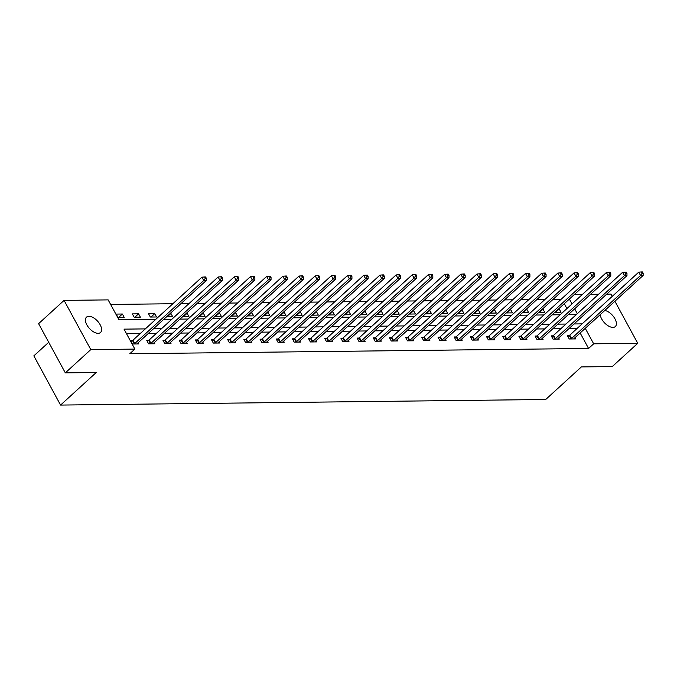 <?xml version="1.0" encoding="UTF-8"?>
<svg xmlns="http://www.w3.org/2000/svg" width="677" height="677" viewBox="0 0 677 677"><rect width="100%" height="100%" fill="white"/><g stroke="black" fill="none" stroke-linecap="round" stroke-linejoin="round"><path stroke-width="1.02" d="M604.806 310.464A10.392 5.475 -132.4 0 1 614.242 317.623A10.392 5.475 -132.4 0 1 615.317 326.551A10.392 5.475 -132.4 0 1 612.93 327.397A10.392 5.475 -132.4 0 1 604.84 323.174A10.392 5.475 -132.4 0 1 600.245 314.636M98.131 333.321A10.392 5.475 -132.4 0 1 88.035 326.737A10.392 5.475 -132.4 0 1 86.504 317.141A10.392 5.475 -132.4 0 1 88.89 316.294A10.392 5.475 -132.4 0 1 98.977 322.878A10.392 5.475 -132.4 0 1 100.518 332.483A10.392 5.475 -132.4 0 1 98.131 333.321M48.719 342.283L33.85 355.865L60.566 405.074L545.713 399.489L581.365 366.926L612.27 366.57L637.742 343.307L593.67 343.814L585.258 328.32M60.566 405.074L96.227 372.511L65.322 372.866L38.606 323.657L64.078 300.393L108.151 299.886L118.983 319.832L155.702 319.409M561.148 299.259L553.075 299.352M544.968 299.446L536.895 299.539M528.788 299.632L520.723 299.725M512.616 299.818L504.543 299.911M496.436 300.004L488.362 300.097M480.255 300.19L472.182 300.283M464.075 300.376L456.01 300.47M447.903 300.563L439.83 300.656M431.723 300.749L423.65 300.842M415.543 300.935L407.469 301.028M399.362 301.121L391.298 301.214M383.19 301.307L375.117 301.4M367.01 301.493L358.937 301.587M350.83 301.68L342.757 301.773M334.65 301.866L326.585 301.959M318.469 302.052L310.404 302.145M302.297 302.238L294.224 302.331M286.117 302.424L278.044 302.517M269.937 302.611L261.872 302.704M253.757 302.797L245.692 302.89M237.585 302.983L229.511 303.076M221.404 303.169L213.331 303.262M205.224 303.355L197.159 303.448M189.044 303.55L180.979 303.635M172.872 303.736L110.63 304.447M574.35 294.512L582.423 294.419M590.53 294.326L598.595 294.233M606.702 294.14L611.026 294.089L612.253 296.357M570.203 314.636L569.569 313.468M566.92 308.577L564.279 303.711M117.976 317.411L124.204 317.344L122.393 314.018L116.173 314.086L117.976 317.411M134.156 317.225L140.376 317.158L138.573 313.832L132.353 313.9L134.156 317.225M150.336 317.039L156.556 316.971L154.754 313.646L148.525 313.713L150.336 317.039M166.517 316.853L172.737 316.785L170.934 313.459L170.215 313.468M182.688 316.667L188.917 316.599L187.106 313.273L186.395 313.282M198.869 316.481L205.089 316.413L203.286 313.087L202.575 313.096M215.049 316.294L221.269 316.227L219.466 312.901L218.756 312.909M231.229 316.108L237.449 316.041L235.647 312.715L234.927 312.723M247.401 315.922L253.63 315.854L251.819 312.529L251.108 312.537M263.581 315.736L269.801 315.668L267.999 312.342L267.288 312.351M279.762 315.55L285.982 315.482L284.179 312.156L283.468 312.165M295.942 315.364L302.162 315.296L300.36 311.97L299.64 311.979M312.114 315.177L318.342 315.11L316.531 311.784L315.82 311.792M328.294 314.991L334.514 314.923L332.712 311.598L332.001 311.606M344.475 314.805L350.694 314.729L348.892 311.412L348.181 311.42M360.646 314.619L366.875 314.543L365.072 311.225L364.353 311.234M376.827 314.433L383.055 314.356L381.244 311.039L380.533 311.048M393.007 314.246L399.227 314.17L397.424 310.853L396.714 310.861M409.187 314.06L415.407 313.984L413.605 310.667L412.894 310.667M425.368 313.874L431.587 313.798L429.785 310.481L429.074 310.481M441.539 313.688L447.768 313.612L445.957 310.294L445.246 310.294M457.72 313.502L463.94 313.426L462.137 310.1L461.426 310.108M473.9 313.316L480.12 313.239L478.317 309.914L477.607 309.922M490.08 313.129L496.3 313.053L494.498 309.727L493.787 309.736M506.252 312.943L512.481 312.867L510.67 309.541L509.959 309.55M522.432 312.749L528.661 312.681L526.85 309.355L526.139 309.364M538.613 312.571L544.833 312.495L543.03 309.169L542.319 309.177M554.793 312.385L561.013 312.309L559.21 308.983L558.5 308.991M145.318 328.895L124.035 329.14L134.867 349.095L129.772 353.749L588.575 348.46L580.164 332.974M577.032 328.523L568.968 328.616M560.852 328.709L552.787 328.802M544.68 328.895L536.607 328.988M528.5 329.081L520.427 329.174M512.32 329.267L504.247 329.36M496.139 329.454L488.075 329.547M479.968 329.64L471.894 329.733M463.787 329.826L455.714 329.919M447.607 330.012L439.534 330.105M431.427 330.198L423.362 330.291M415.255 330.384L407.182 330.478M399.075 330.571L391.001 330.664M382.894 330.757L374.821 330.85M366.714 330.943L358.649 331.036M350.542 331.129L342.469 331.222M334.362 331.315L326.289 331.408M318.182 331.502L310.108 331.595M302.001 331.688L293.936 331.781M285.829 331.874L277.756 331.967M269.649 332.06L261.576 332.153M253.469 332.246L245.396 332.339M237.288 332.432L229.224 332.525M221.117 332.619L213.043 332.712M204.936 332.805L196.863 332.898M188.756 332.991L180.683 333.084M172.576 333.177L164.511 333.27M156.404 333.363L148.331 333.456M140.224 333.549L126.514 333.71M132.294 340.666L130.619 340.692L132.421 344.009L138.641 343.941L138.049 342.85M148.475 340.48L146.791 340.506L148.601 343.823L154.821 343.755L154.229 342.664M164.655 340.294L162.971 340.311L164.773 343.637L171.002 343.569L170.409 342.477M180.827 340.108L179.151 340.125L180.954 343.451L187.182 343.383L186.581 342.291M197.007 339.922L195.331 339.939L197.134 343.264L203.354 343.197L202.761 342.105M213.187 339.736L211.503 339.752L213.314 343.078L219.534 343.011L218.942 341.919M229.368 339.549L227.684 339.566L229.495 342.892L235.714 342.824L235.122 341.733M245.539 339.363L243.864 339.38L245.666 342.706L251.895 342.638L251.294 341.546M261.72 339.177L260.044 339.194L261.847 342.52L268.067 342.452L267.474 341.36M277.9 338.991L276.216 339.008L278.027 342.334L284.247 342.266L283.655 341.174M294.08 338.805L292.396 338.822L294.207 342.147L300.427 342.08L299.835 340.988M310.252 338.618L308.577 338.635L310.379 341.961L316.608 341.893L316.007 340.802M326.432 338.432L324.757 338.449L326.559 341.775L332.779 341.707L332.187 340.616M342.613 338.246L340.929 338.263L342.74 341.589L348.96 341.521L348.367 340.429M358.793 338.06L357.109 338.077L358.92 341.403L365.14 341.335L364.548 340.235M374.965 337.874L373.289 337.891L375.092 341.216L381.32 341.149L380.719 340.049M391.145 337.688L389.47 337.705L391.272 341.03L397.492 340.963L396.9 339.862M407.326 337.501L405.65 337.518L407.452 340.844L413.672 340.776L413.08 339.676M423.506 337.315L421.822 337.332L423.633 340.658L429.853 340.59L429.26 339.49M439.678 337.129L438.002 337.146L439.805 340.472L446.033 340.404L445.432 339.304M455.858 336.943L454.182 336.96L455.985 340.286L462.205 340.218L461.612 339.118M472.038 336.757L470.363 336.774L472.165 340.099L478.385 340.032L477.793 338.932M488.219 336.571L486.535 336.587L488.345 339.913L494.565 339.846L493.973 338.745M504.39 336.384L502.715 336.401L504.517 339.727L510.746 339.659L510.145 338.559M520.571 336.198L518.895 336.215L520.698 339.541L526.918 339.473L526.325 338.373M536.751 336.012L535.075 336.029L536.878 339.355L543.098 339.287L542.505 338.187M552.931 335.826L551.247 335.843L553.058 339.169L559.278 339.101L558.686 338.001M569.103 335.64L567.428 335.657L569.23 338.982L575.458 338.915L574.858 337.815M65.322 372.866L90.794 349.603L64.078 300.393M614.902 301.24L637.742 343.307M588.575 348.46L593.67 343.814M134.867 349.095L90.794 349.603M582.127 323.868L574.054 323.961M565.947 324.055L557.882 324.148M549.775 324.241L541.702 324.334M533.594 324.427L525.521 324.52M517.414 324.613L509.341 324.706M501.234 324.799L493.169 324.892M485.062 324.985L476.989 325.078M468.882 325.172L460.809 325.265M452.701 325.358L444.628 325.451M436.521 325.544L428.456 325.637M420.349 325.73L412.276 325.823M404.169 325.916L396.096 326.009M387.989 326.102L379.915 326.196M371.808 326.289L363.744 326.382M355.637 326.475L347.563 326.568M339.456 326.661L331.383 326.754M323.276 326.847L315.203 326.94M307.096 327.033L299.031 327.126M290.924 327.219L282.851 327.313M274.744 327.406L266.67 327.499M258.563 327.592L250.49 327.685M242.383 327.778L234.318 327.871M226.203 327.964L218.138 328.057M210.031 328.15L201.958 328.243M193.85 328.337L185.777 328.43M177.67 328.523L169.605 328.616M161.49 328.709L153.425 328.802M577.312 313.679L574.663 308.814M572.014 303.931L569.374 299.065M163.809 319.316L171.882 319.222M179.989 319.129L188.062 319.036M196.169 318.943L204.242 318.85M212.35 318.757L220.414 318.664M228.521 318.571L236.595 318.478M244.702 318.385L252.775 318.292M260.882 318.198L268.955 318.105M277.062 318.012L285.127 317.919M293.234 317.826L301.307 317.733M309.414 317.64L317.488 317.547M325.595 317.454L333.668 317.361M341.775 317.268L349.84 317.174M357.947 317.081L366.02 316.988M374.127 316.895L382.2 316.802M390.307 316.709L398.381 316.616M406.488 316.523L414.552 316.43M422.66 316.337L430.733 316.244M438.84 316.151L446.913 316.057M455.02 315.964L463.093 315.871M471.2 315.778L479.265 315.685M487.372 315.592L495.446 315.499M503.553 315.406L511.626 315.313M519.733 315.22L527.806 315.127M535.913 315.033L543.978 314.94M552.085 314.847L560.158 314.754M568.265 314.661L576.339 314.568M118.687 317.403L122.393 314.018M134.867 317.217L138.573 313.832M151.039 317.031L154.754 313.646M167.219 316.844L170.934 313.459M183.399 316.658L187.106 313.273M199.58 316.472L203.286 313.087M215.751 316.286L219.466 312.901M231.932 316.1L235.647 312.715M248.112 315.914L251.819 312.529M264.292 315.727L267.999 312.342M280.464 315.541L284.179 312.156M296.644 315.355L300.36 311.97M312.825 315.169L316.531 311.784M329.005 314.983L332.712 311.598M345.177 314.797L348.892 311.412M361.357 314.61L365.072 311.225M377.538 314.424L381.244 311.039M393.718 314.238L397.424 310.853M409.89 314.052L413.605 310.667M426.07 313.866L429.785 310.481M442.25 313.679L445.957 310.294M458.431 313.493L462.137 310.1M474.611 313.307L478.317 309.914M490.783 313.121L494.498 309.727M506.963 312.935L510.67 309.541M523.143 312.749L526.85 309.355M539.324 312.562L543.03 309.169M555.495 312.376L559.21 308.983M134.097 343.992L134.308 343.857A1.625 0.584 151.5 0 0 134.765 343.51L203.743 280.506L206.333 280.481L137.355 343.476A1.625 0.584 151.5 0 0 137.05 343.823L136.966 343.958M131.05 341.479L132.506 340.531A1.625 0.584 151.5 0 0 132.963 340.184L201.932 277.181L203.743 280.506L205.3 278.298L206.341 278.281L205.613 276.952L204.581 276.961L205.3 278.298M204.581 276.961L201.932 277.181M206.333 280.481L206.341 278.281M150.277 343.806L150.489 343.671A1.625 0.584 151.5 0 0 150.946 343.324L219.915 280.32L222.513 280.295L153.535 343.29A1.625 0.584 151.5 0 0 153.23 343.637L153.146 343.772M147.222 341.293L148.686 340.345A1.625 0.584 151.5 0 0 149.135 339.998L218.112 276.995L219.915 280.32L221.481 278.112L222.513 278.095L221.794 276.766L220.753 276.775L221.481 278.112M220.753 276.775L218.112 276.995M222.513 280.295L222.513 278.095M166.457 343.62L166.669 343.484A1.625 0.584 151.5 0 0 167.126 343.137L236.095 280.134L238.685 280.109L169.715 343.104A1.625 0.584 151.5 0 0 169.411 343.451L169.318 343.586M163.402 341.106L164.858 340.159A1.625 0.584 151.5 0 0 165.315 339.812L234.293 276.808L236.095 280.134L237.661 277.917L238.693 277.908L237.974 276.58L236.933 276.588L237.661 277.917M236.933 276.588L234.293 276.808M238.685 280.109L238.693 277.908M182.638 343.434L182.849 343.298A1.625 0.584 151.5 0 0 183.298 342.951L252.276 279.948L254.865 279.923L185.896 342.917A1.625 0.584 151.5 0 0 185.591 343.264L185.498 343.4M179.583 340.92L181.038 339.972A1.625 0.584 151.5 0 0 181.495 339.626L250.473 276.622L252.276 279.948L253.833 277.731L254.874 277.722L254.154 276.394L253.113 276.402L253.833 277.731M253.113 276.402L250.473 276.622M254.865 279.923L254.874 277.722M198.81 343.247L199.021 343.112A1.625 0.584 151.5 0 0 199.478 342.765L268.456 279.762L271.045 279.736L202.068 342.731A1.625 0.584 151.5 0 0 201.763 343.078L201.678 343.214M195.763 340.734L197.219 339.786A1.625 0.584 151.5 0 0 197.676 339.439L266.645 276.436L268.456 279.762L270.013 277.545L271.054 277.536L270.326 276.208L269.294 276.216L270.013 277.545M269.294 276.216L266.645 276.436M271.045 279.736L271.054 277.536M214.99 343.061L215.201 342.926A1.625 0.584 151.5 0 0 215.658 342.579L284.628 279.576L287.226 279.55L218.248 342.545A1.625 0.584 151.5 0 0 217.943 342.892L217.859 343.027M211.935 340.548L213.399 339.6A1.625 0.584 151.5 0 0 213.847 339.253L282.825 276.25L284.628 279.576L286.193 277.358L287.226 277.35L286.506 276.021L285.466 276.03L286.193 277.358M285.466 276.03L282.825 276.25M287.226 279.55L287.226 277.35M231.17 342.875L231.382 342.74A1.625 0.584 151.5 0 0 231.839 342.393L300.808 279.389L303.406 279.364L234.428 342.359A1.625 0.584 151.5 0 0 234.124 342.706L234.03 342.841M228.115 340.362L229.571 339.414A1.625 0.584 151.5 0 0 230.028 339.067L299.006 276.064L300.808 279.389L302.374 277.172L303.406 277.164L302.687 275.835L301.646 275.844L302.374 277.172M301.646 275.844L299.006 276.064M303.406 279.364L303.406 277.164M247.35 342.689L247.562 342.554A1.625 0.584 151.5 0 0 248.01 342.207L316.988 279.203L319.578 279.178L250.608 342.173A1.625 0.584 151.5 0 0 250.304 342.52L250.211 342.655M244.295 340.176L245.751 339.228A1.625 0.584 151.5 0 0 246.208 338.881L315.186 275.877L316.988 279.203L318.545 276.986L319.586 276.978L318.867 275.649L317.826 275.657L318.545 276.986M317.826 275.657L315.186 275.877M319.578 279.178L319.586 276.978M263.522 342.503L263.734 342.367A1.625 0.584 151.5 0 0 264.191 342.02L333.169 279.017L335.758 278.992L266.78 341.987A1.625 0.584 151.5 0 0 266.476 342.334L266.391 342.469M260.476 339.989L261.931 339.042A1.625 0.584 151.5 0 0 262.388 338.695L331.358 275.691L333.169 279.017L334.726 276.8L335.767 276.791L335.039 275.463L334.006 275.471L334.726 276.8M334.006 275.471L331.358 275.691M335.758 278.992L335.767 276.791M279.703 342.317L279.914 342.181A1.625 0.584 151.5 0 0 280.371 341.834L349.34 278.831L351.938 278.806L282.961 341.8A1.625 0.584 151.5 0 0 282.656 342.147L282.571 342.283M276.648 339.803L278.112 338.855A1.625 0.584 151.5 0 0 278.569 338.508L347.538 275.505L349.34 278.831L350.906 276.614L351.938 276.605L351.219 275.277L350.187 275.285L350.906 276.614M350.187 275.285L347.538 275.505M351.938 278.806L351.938 276.605M295.883 342.13L296.094 341.995A1.625 0.584 151.5 0 0 296.551 341.648L365.521 278.645L368.119 278.619L299.141 341.614A1.625 0.584 151.5 0 0 298.836 341.961L298.743 342.097M292.828 339.617L294.283 338.669A1.625 0.584 151.5 0 0 294.74 338.322L363.718 275.319L365.521 278.645L367.086 276.428L368.119 276.419L367.399 275.09L366.359 275.099L367.086 276.428M366.359 275.099L363.718 275.319M368.119 278.619L368.119 276.419M312.063 341.944L312.275 341.809A1.625 0.584 151.5 0 0 312.723 341.462L381.701 278.459L384.291 278.433L315.321 341.428A1.625 0.584 151.5 0 0 315.017 341.775L314.923 341.91M309.008 339.431L310.464 338.483A1.625 0.584 151.5 0 0 310.921 338.136L379.899 275.133L381.701 278.459L383.258 276.241L384.299 276.233L383.58 274.904L382.539 274.913L383.258 276.241M382.539 274.913L379.899 275.133M384.291 278.433L384.299 276.233M328.235 341.758L328.447 341.623A1.625 0.584 151.5 0 0 328.904 341.276L397.881 278.272L400.471 278.247L331.493 341.242A1.625 0.584 151.5 0 0 331.188 341.589L331.104 341.724M325.188 339.245L326.644 338.297A1.625 0.584 151.5 0 0 327.101 337.95L396.07 274.947L397.881 278.272L399.438 276.055L400.479 276.047L399.752 274.718L398.719 274.727L399.438 276.055M398.719 274.727L396.07 274.947M400.471 278.247L400.479 276.047M344.415 341.572L344.627 341.436A1.625 0.584 151.5 0 0 345.084 341.09L414.053 278.086L416.651 278.061L347.673 341.056A1.625 0.584 151.5 0 0 347.369 341.403L347.284 341.538M341.36 339.059L342.824 338.111A1.625 0.584 151.5 0 0 343.281 337.764L412.251 274.76L414.053 278.086L415.619 275.869L416.651 275.861L415.932 274.532L414.899 274.54L415.619 275.869M414.899 274.54L412.251 274.76M416.651 278.061L416.651 275.861M360.596 341.386L360.807 341.25A1.625 0.584 151.5 0 0 361.264 340.903L430.233 277.9L432.831 277.875L363.854 340.87A1.625 0.584 151.5 0 0 363.549 341.216L363.456 341.352M357.541 338.872L358.996 337.925A1.625 0.584 151.5 0 0 359.453 337.578L428.431 274.574L430.233 277.9L431.799 275.683L432.831 275.674L432.112 274.346L431.071 274.354L431.799 275.683M431.071 274.354L428.431 274.574M432.831 277.875L432.831 275.674M376.776 341.2L376.987 341.064A1.625 0.584 151.5 0 0 377.436 340.717L446.414 277.714L449.003 277.688L380.034 340.683A1.625 0.584 151.5 0 0 379.729 341.03L379.636 341.166M373.721 338.686L375.176 337.738A1.625 0.584 151.5 0 0 375.633 337.391L444.611 274.388L446.414 277.714L447.971 275.497L449.012 275.488L448.292 274.16L447.252 274.168L447.971 275.497M447.252 274.168L444.611 274.388M449.003 277.688L449.012 275.488M392.948 341.013L393.159 340.878A1.625 0.584 151.5 0 0 393.616 340.531L462.594 277.528L465.184 277.502L396.214 340.497A1.625 0.584 151.5 0 0 395.901 340.844L395.817 340.98M389.901 338.5L391.357 337.552A1.625 0.584 151.5 0 0 391.814 337.205L460.783 274.202L462.594 277.528L464.151 275.311L465.192 275.302L464.464 273.973L463.432 273.982L464.151 275.311M463.432 273.982L460.783 274.202M465.184 277.502L465.192 275.302M409.128 340.827L409.34 340.692A1.625 0.584 151.5 0 0 409.797 340.345L478.766 277.342L481.364 277.316L412.386 340.311A1.625 0.584 151.5 0 0 412.081 340.658L411.997 340.793M406.073 338.314L407.537 337.366A1.625 0.584 151.5 0 0 407.994 337.019L476.963 274.016L478.766 277.342L480.332 275.124L481.364 275.116L480.645 273.787L479.612 273.796L480.332 275.124M479.612 273.796L476.963 274.016M481.364 277.316L481.364 275.116M425.308 340.641L425.52 340.506A1.625 0.584 151.5 0 0 425.977 340.159L494.946 277.155L497.544 277.13L428.566 340.125A1.625 0.584 151.5 0 0 428.262 340.472L428.177 340.607M422.253 338.128L423.717 337.18A1.625 0.584 151.5 0 0 424.166 336.833L493.144 273.83L494.946 277.155L496.512 274.938L497.544 274.93L496.825 273.601L495.784 273.61L496.512 274.938M495.784 273.61L493.144 273.83M497.544 277.13L497.544 274.93M441.489 340.455L441.7 340.319A1.625 0.584 151.5 0 0 442.149 339.972L511.127 276.969L513.716 276.944L444.747 339.939A1.625 0.584 151.5 0 0 444.442 340.286L444.349 340.421M438.434 337.941L439.889 336.994A1.625 0.584 151.5 0 0 440.346 336.647L509.324 273.643L511.127 276.969L512.684 274.752L513.725 274.744L513.005 273.415L511.964 273.423L512.684 274.752M511.964 273.423L509.324 273.643M513.716 276.944L513.725 274.744M457.66 340.269L457.872 340.133A1.625 0.584 151.5 0 0 458.329 339.786L527.307 276.783L529.896 276.758L460.927 339.752A1.625 0.584 151.5 0 0 460.614 340.099L460.529 340.235M454.614 337.755L456.07 336.808A1.625 0.584 151.5 0 0 456.526 336.461L525.496 273.457L527.307 276.783L528.864 274.566L529.905 274.557L529.177 273.229L528.145 273.237L528.864 274.566M528.145 273.237L525.496 273.457M529.896 276.758L529.905 274.557M473.841 340.082L474.052 339.947A1.625 0.584 151.5 0 0 474.509 339.6L543.479 276.597L546.077 276.571L477.099 339.566A1.625 0.584 151.5 0 0 476.794 339.913L476.71 340.049M470.786 337.569L472.25 336.621A1.625 0.584 151.5 0 0 472.707 336.274L541.676 273.271L543.479 276.597L545.044 274.38L546.077 274.371L545.357 273.043L544.325 273.051L545.044 274.38M544.325 273.051L541.676 273.271M546.077 276.571L546.077 274.371M490.021 339.896L490.233 339.761A1.625 0.584 151.5 0 0 490.69 339.414L559.659 276.411L562.257 276.385L493.279 339.38A1.625 0.584 151.5 0 0 492.974 339.727L492.89 339.862M486.966 337.383L488.43 336.435A1.625 0.584 151.5 0 0 488.879 336.088L557.856 273.085L559.659 276.411L561.225 274.193L562.257 274.185L561.538 272.856L560.497 272.865L561.225 274.193M560.497 272.865L557.856 273.085M562.257 276.385L562.257 274.185M506.201 339.71L506.413 339.575A1.625 0.584 151.5 0 0 506.861 339.219L575.839 276.224L578.429 276.199L509.459 339.194A1.625 0.584 151.5 0 0 509.155 339.541L509.062 339.676M503.146 337.197L504.602 336.249A1.625 0.584 151.5 0 0 505.059 335.902L574.037 272.899L575.839 276.224L577.396 274.007L578.437 273.999L577.718 272.67L576.677 272.679L577.396 274.007M576.677 272.679L574.037 272.899M578.429 276.199L578.437 273.999M522.382 339.524L522.585 339.389A1.625 0.584 151.5 0 0 523.042 339.033L592.02 276.038L594.609 276.013L525.64 339.008A1.625 0.584 151.5 0 0 525.327 339.355L525.242 339.49M519.327 337.011L520.782 336.063A1.625 0.584 151.5 0 0 521.239 335.716L590.209 272.713L592.02 276.038L593.577 273.821L594.618 273.813L593.89 272.484L592.857 272.493L593.577 273.821M592.857 272.493L590.209 272.713M594.609 276.013L594.618 273.813M538.553 339.338L538.765 339.202A1.625 0.584 151.5 0 0 539.222 338.847L608.2 275.852L610.789 275.827L541.812 338.822A1.625 0.584 151.5 0 0 541.507 339.169L541.422 339.304M535.499 336.824L536.963 335.877A1.625 0.584 151.5 0 0 537.42 335.53L606.389 272.526L608.2 275.852L609.757 273.635L610.789 273.626L610.07 272.298L609.038 272.306L609.757 273.635M609.038 272.306L606.389 272.526M610.789 275.827L610.789 273.626M554.734 339.152L554.945 339.016A1.625 0.584 151.5 0 0 555.402 338.661L624.372 275.666L626.97 275.641L557.992 338.635A1.625 0.584 151.5 0 0 557.687 338.982L557.603 339.118M551.679 336.638L553.143 335.69A1.625 0.584 151.5 0 0 553.591 335.343L622.569 272.34L624.372 275.666L625.937 273.449L626.97 273.44L626.25 272.112L625.209 272.12L625.937 273.449M625.209 272.12L622.569 272.34M626.97 275.641L626.97 273.44M570.914 338.965L571.126 338.83A1.625 0.584 151.5 0 0 571.574 338.475L640.552 275.48L643.142 275.454L574.172 338.449A1.625 0.584 151.5 0 0 573.868 338.796L573.774 338.932M567.859 336.452L569.315 335.504A1.625 0.584 151.5 0 0 569.772 335.157L638.749 272.154L640.552 275.48L642.109 273.263L643.15 273.254L642.431 271.926L641.39 271.934L642.109 273.263M641.39 271.934L638.749 272.154M643.142 275.454L643.15 273.254M134.308 343.857L132.506 340.531M134.765 343.51L132.963 340.184M150.489 343.671L148.686 340.345M150.946 343.324L149.135 339.998M166.669 343.484L164.858 340.159M167.126 343.137L165.315 339.812M182.849 343.298L181.038 339.972M183.298 342.951L181.495 339.626M199.021 343.112L197.219 339.786M199.478 342.765L197.676 339.439M215.201 342.926L213.399 339.6M215.658 342.579L213.847 339.253M231.382 342.74L229.571 339.414M231.839 342.393L230.028 339.067M247.562 342.554L245.751 339.228M248.01 342.207L246.208 338.881M263.734 342.367L261.931 339.042M264.191 342.02L262.388 338.695M279.914 342.181L278.112 338.855M280.371 341.834L278.569 338.508M296.094 341.995L294.283 338.669M296.551 341.648L294.74 338.322M312.275 341.809L310.464 338.483M312.723 341.462L310.921 338.136M328.447 341.623L326.644 338.297M328.904 341.276L327.101 337.95M344.627 341.436L342.824 338.111M345.084 341.09L343.281 337.764M360.807 341.25L358.996 337.925M361.264 340.903L359.453 337.578M376.987 341.064L375.176 337.738M377.436 340.717L375.633 337.391M393.159 340.878L391.357 337.552M393.616 340.531L391.814 337.205M409.34 340.692L407.537 337.366M409.797 340.345L407.994 337.019M425.52 340.506L423.717 337.18M425.977 340.159L424.166 336.833M441.7 340.319L439.889 336.994M442.149 339.972L440.346 336.647M457.872 340.133L456.07 336.808M458.329 339.786L456.526 336.461M474.052 339.947L472.25 336.621M474.509 339.6L472.707 336.274M490.233 339.761L488.43 336.435M490.69 339.414L488.879 336.088M506.413 339.575L504.602 336.249M506.861 339.219L505.059 335.902M522.585 339.389L520.782 336.063M523.042 339.033L521.239 335.716M538.765 339.202L536.963 335.877M539.222 338.847L537.42 335.53M554.945 339.016L553.143 335.69M555.402 338.661L553.591 335.343M571.126 338.83L569.315 335.504M571.574 338.475L569.772 335.157"/></g></svg>
